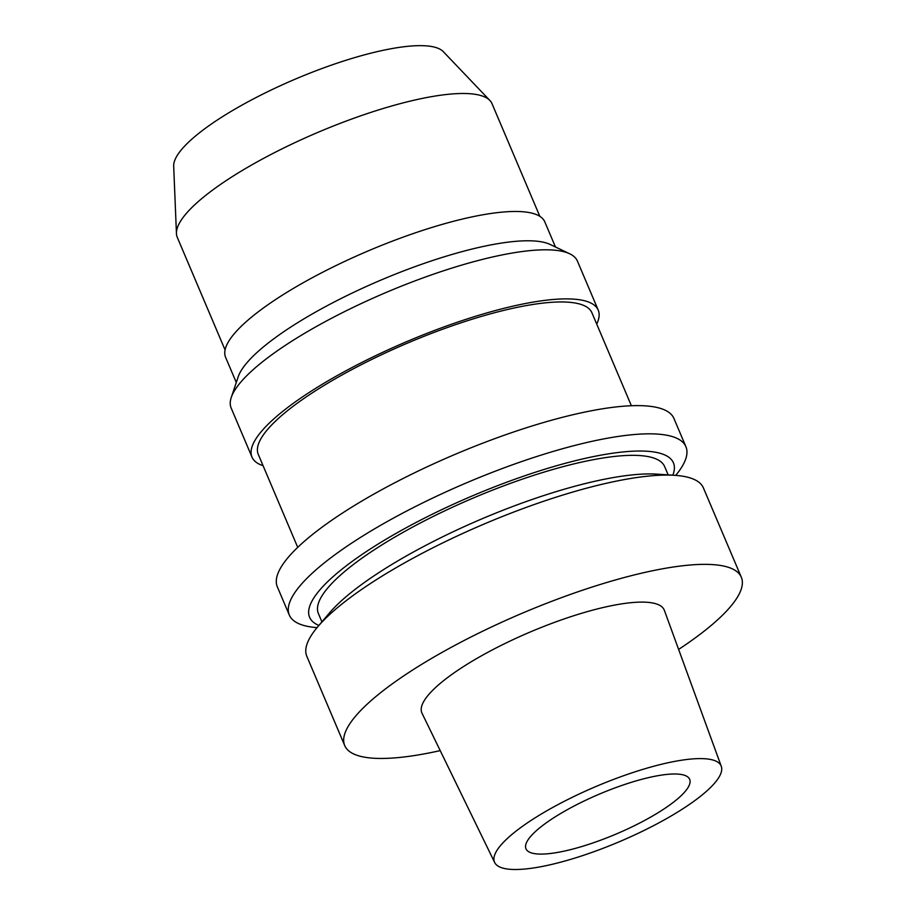 <?xml version="1.0" encoding="UTF-8"?>
<svg xmlns="http://www.w3.org/2000/svg" width="915" height="915" viewBox="0 0 915 915"><rect width="100%" height="100%" fill="white"/><g stroke="black" fill="none" stroke-linecap="round" stroke-linejoin="round"><path stroke-width="1.37" d="M540.536 866.78A123.102 29.989 -23 0 1 494.66 862.49A123.102 29.989 -23 0 1 550.487 808.7A123.102 29.989 -23 0 1 675.087 761.326A123.102 29.989 -23 0 1 721.272 766.301A123.102 29.989 -23 0 1 663.901 820.103A123.102 29.989 -23 0 1 540.536 866.78M559.225 852.128A88.904 21.663 157 0 0 648.769 818.17A88.904 21.663 157 0 0 689.658 779.317A88.904 21.663 157 0 0 656.41 775.966A88.904 21.663 157 0 0 566.865 809.935A88.904 21.663 157 0 0 525.976 848.788A88.904 21.663 157 0 0 559.225 852.128M721.272 766.301L664.359 610.339A131.646 32.071 157 0 0 614.971 605.021A131.646 32.071 157 0 0 481.713 655.678A131.646 32.071 157 0 0 422.009 713.22L494.66 862.49M440.207 750.62A215.425 52.487 -23 0 1 425.292 753.686A215.425 52.487 -23 0 1 344.726 745.588A215.425 52.487 -23 0 1 443.786 651.434A215.425 52.487 -23 0 1 660.756 569.13A215.425 52.487 -23 0 1 741.322 577.239A215.425 52.487 -23 0 1 678.621 649.421M741.322 577.239L703.429 487.958A215.425 52.487 157 0 0 674.755 475.32A215.425 52.487 157 0 0 622.863 479.849A215.425 52.487 157 0 0 317.654 626.901A215.425 52.487 157 0 0 306.822 656.307L344.726 745.588M674.755 475.32L656.844 474.142A197.629 48.14 157 0 0 609.241 478.305A197.629 48.14 157 0 0 329.251 613.199L317.654 626.901M668.167 474.885L664.633 466.57A188.067 45.819 157 0 0 594.293 459.502A188.067 45.819 157 0 0 404.876 531.352A188.067 45.819 157 0 0 318.397 613.542L321.92 621.857M318.889 625.437A197.629 48.14 -23 0 1 382.607 541.291A197.629 48.14 -23 0 1 599.519 455.407A197.629 48.14 -23 0 1 672.845 475.194M317.048 627.633A215.425 52.487 -23 0 1 289.323 615.063A215.425 52.487 -23 0 1 388.383 520.909A215.425 52.487 -23 0 1 605.353 438.605A215.425 52.487 -23 0 1 685.918 446.714A215.425 52.487 -23 0 1 675.705 475.388M685.918 446.714L673.943 418.487A215.425 52.487 157 0 0 593.377 410.389A215.425 52.487 157 0 0 376.397 492.682A215.425 52.487 157 0 0 277.337 586.835L289.323 615.063M631.384 405.734L591.925 312.793A181.227 44.149 157 0 0 524.146 305.976A181.227 44.149 157 0 0 341.615 375.207A181.227 44.149 157 0 0 258.282 454.412L297.73 547.364M263.062 465.689A188.067 45.819 -23 0 1 251.98 457.088A188.067 45.819 -23 0 1 338.47 374.887A188.067 45.819 -23 0 1 527.886 303.048A188.067 45.819 -23 0 1 598.227 310.116A188.067 45.819 -23 0 1 596.717 324.059M598.227 310.116L577.388 261.038A188.067 45.819 157 0 0 569.725 253.798A188.067 45.819 157 0 0 507.059 253.97A188.067 45.819 157 0 0 231.266 397.476A188.067 45.819 157 0 0 231.152 408.01L251.98 457.088M231.266 397.476L238.152 376.911A173.37 42.239 -23 0 1 492.373 244.625A173.37 42.239 -23 0 1 550.155 244.465L569.725 253.798M555.462 247.004L544.78 221.83A173.37 42.239 157 0 0 479.94 215.311A173.37 42.239 157 0 0 305.324 281.546A173.37 42.239 157 0 0 225.605 357.319L236.287 382.481M539.839 216.329L492.03 103.715A170.979 41.655 157 0 0 489.891 100.49A170.979 41.655 157 0 0 428.094 97.276A170.979 41.655 157 0 0 262.25 159.096A170.979 41.655 157 0 0 176.446 233.531A170.979 41.655 157 0 0 177.27 237.317L225.079 349.942M489.891 100.49L443.306 51.663A147.075 35.834 157 0 0 390.156 48.907A147.075 35.834 157 0 0 247.496 102.08A147.075 35.834 157 0 0 173.678 166.118L176.446 233.531"/></g></svg>
